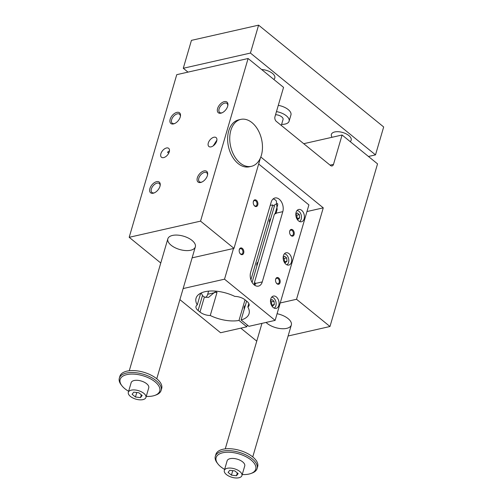 <?xml version="1.0" encoding="UTF-8"?>
<svg xmlns="http://www.w3.org/2000/svg" width="503" height="503" viewBox="0 0 503 503"><rect width="100%" height="100%" fill="white"/><g stroke="black" fill="none" stroke-linecap="round" stroke-linejoin="round"><path stroke-width="0.75" d="M260.479 157.797L233.996 248.369L200.546 221.138L248.098 58.505L283.554 87.365L274.965 116.715A3.439 2.27 -102.8 0 0 276.304 121.374L330.477 165.474A3.439 2.27 -102.8 0 0 332.081 165.94A3.439 2.27 -102.8 0 0 333.502 164.368L342.09 135.011L377.539 163.871L329.981 326.504L296.531 299.279L323.266 207.852L260.799 157.005M251.418 166.323L249.318 166.795A24.062 15.882 -102.8 0 1 238.095 163.544A24.062 15.882 -102.8 0 1 227.633 138.583A24.062 15.882 -102.8 0 1 238.686 119.865L240.786 119.393A24.062 15.882 -102.8 0 1 261.585 139.35A24.062 15.882 -102.8 0 1 251.418 166.323A24.062 15.882 -102.8 0 1 240.189 163.066A24.062 15.882 -102.8 0 1 229.733 138.105A24.062 15.882 -102.8 0 1 240.786 119.393M248.098 58.505L176.748 74.67L129.189 237.303L160.771 263.012M168.725 153.195L167.512 152.208L169.467 150.862M213.222 145.857L216.9 140.123M166.48 147.983A5.728 3.295 129.1 0 1 168.687 148.354A5.728 3.295 129.1 0 1 167.625 154.874A5.728 3.295 129.1 0 1 161.457 157.238A5.728 3.295 129.1 0 1 161.52 152.202A5.728 3.295 129.1 0 1 166.48 147.983M213.907 137.237A5.728 3.295 129.1 0 1 216.12 137.608A5.728 3.295 129.1 0 1 215.051 144.128A5.728 3.295 129.1 0 1 208.883 146.492A5.728 3.295 129.1 0 1 208.952 141.456A5.728 3.295 129.1 0 1 213.907 137.237M271.626 305.252L271.494 301.806L270.488 300.989M180.351 116.577A5.791 3.326 -50.9 0 0 179.546 114.225A5.791 3.326 -50.9 0 0 178.728 113.823A5.791 3.326 -50.9 0 0 177.314 113.848A5.791 3.326 -50.9 0 0 171.649 119.67A5.791 3.326 -50.9 0 0 172.233 123.204A5.791 3.326 -50.9 0 0 174.704 123.512M266.062 322.436A14.323 6.929 -163.7 0 0 280.687 328.622A14.323 6.929 -163.7 0 0 291.325 324.995A14.323 6.929 -163.7 0 0 288.068 318.594A14.323 6.929 -163.7 0 0 277.084 313.721M192.083 240.459A14.323 6.929 -163.7 0 0 177.666 235.115A14.323 6.929 -163.7 0 0 167.845 238.818A14.323 6.929 -163.7 0 0 179.646 249.488A14.323 6.929 -163.7 0 0 195.34 246.854A14.323 6.929 -163.7 0 0 192.083 240.459M270.495 300.781L271.916 299.53L274.009 301.234L274.355 304.497L272.607 306.05L271.375 305.051M245.363 305.396A3.439 2.27 77.2 0 0 244.251 309.207M258.026 262.094A3.439 2.27 77.2 0 0 256.914 265.898M270.689 218.786A3.439 2.27 77.2 0 0 269.577 222.596M246.621 301.096L241.1 319.971A27.608 13.361 -163.7 0 0 249.054 313.715A27.608 13.361 -163.7 0 0 247.834 306.993A9.167 4.433 -163.7 0 0 249.079 305.503A9.167 4.433 -163.7 0 0 246.998 301.41L245.112 299.87A9.167 4.433 -163.7 0 0 234.838 296.418A27.608 13.361 -163.7 0 0 196.051 298.21A27.608 13.361 -163.7 0 0 197.264 304.931A9.167 4.433 -163.7 0 0 196.019 306.421A9.167 4.433 -163.7 0 0 198.1 310.514L199.993 312.055A9.167 4.433 -163.7 0 0 210.26 315.507L217.013 292.413A9.167 4.433 16.3 0 1 214.662 292.237L216.039 291.922L216.252 291.18M199.993 312.055L204.381 297.04L208.512 297.424L214.662 292.237M204.381 297.04A9.167 6.049 -102.8 0 1 203.407 296.374A9.167 6.049 -102.8 0 1 202.489 295.5L201.213 292.96M205.74 297.524A9.167 6.049 77.2 0 0 207.695 294.261L214.523 292.721M208.613 291.136L207.695 294.261M239.837 253.204A2.817 1.861 77.2 0 0 241.673 254.153A2.817 1.861 77.2 0 0 242.962 251.959A2.817 1.861 77.2 0 0 241.742 249.035A2.817 1.861 77.2 0 0 240.428 248.658A2.817 1.861 77.2 0 0 239.177 250.305M301.649 210.317A6.3 4.156 -102.8 0 1 304.39 216.85A6.3 4.156 -102.8 0 1 301.498 221.754A6.3 4.156 -102.8 0 1 296.047 216.529A6.3 4.156 -102.8 0 1 298.713 209.462A6.3 4.156 -102.8 0 1 301.649 210.317M179.904 299.637L220.572 332.741L246.803 326.799L247.319 325.039M254.204 283.277L255.581 282.969A9.167 4.433 -163.7 0 1 254.593 283.899A27.608 13.361 -163.7 0 0 254.204 283.277L274.468 213.989L275.839 213.681L277.134 209.562L276.373 200.949A9.167 6.049 77.2 0 0 275.462 200.075A9.167 6.049 77.2 0 0 274.487 199.408L273.123 198.924M262.264 281.9A9.167 6.049 -102.8 0 1 258.473 286.106A9.167 6.049 -102.8 0 1 254.191 284.868A9.167 6.049 -102.8 0 1 250.626 272.431L271.167 202.181A9.167 6.049 -102.8 0 1 274.965 197.981A9.167 6.049 -102.8 0 1 279.24 199.219A9.167 6.049 -102.8 0 1 282.805 211.65L262.264 281.9L255.436 283.447L254.939 285.396M247.834 306.993L248.84 303.573M254.285 284.943L254.593 283.899M255.436 283.447L255.581 282.969M217.013 292.413A27.608 13.361 16.3 0 1 216.039 291.922M197.264 304.931L200.691 293.211M323.266 207.852L306.962 211.549M241.1 319.971L248.903 326.328L275.135 320.38L308.905 204.903L258.661 164.003M256.756 341.147L240.799 328.157M224.319 101.631A6.872 3.949 129.1 0 1 227.872 105.36A6.872 3.949 129.1 0 1 221.691 112.955A6.872 3.949 129.1 0 1 217.485 108.962A6.872 3.949 129.1 0 1 224.319 101.631M204.061 170.919A6.872 3.949 129.1 0 1 207.613 174.648A6.872 3.949 129.1 0 1 201.433 182.243A6.872 3.949 129.1 0 1 197.226 178.251A6.872 3.949 129.1 0 1 204.061 170.919M156.628 181.665A6.872 3.949 129.1 0 1 160.18 185.393A6.872 3.949 129.1 0 1 154 192.989A6.872 3.949 129.1 0 1 149.793 188.996A6.872 3.949 129.1 0 1 156.628 181.665M176.893 112.376A6.872 3.949 129.1 0 1 180.445 116.105A6.872 3.949 129.1 0 1 174.264 123.7A6.872 3.949 129.1 0 1 170.058 119.708A6.872 3.949 129.1 0 1 176.893 112.376M200.546 221.138L129.189 237.303M233.996 248.369L192.121 257.857M296.531 299.279L280.228 302.969M329.981 326.504L288.106 335.991M342.09 135.011L303.73 143.701M160.092 185.865A5.791 3.326 -50.9 0 0 159.288 183.507A5.791 3.326 -50.9 0 0 157.049 183.136A5.791 3.326 -50.9 0 0 155.446 183.796A5.791 3.326 -50.9 0 0 151.39 188.958A5.791 3.326 -50.9 0 0 151.975 192.492A5.791 3.326 -50.9 0 0 154.44 192.8M207.519 175.119A5.791 3.326 -50.9 0 0 206.714 172.768A5.791 3.326 -50.9 0 0 204.482 172.391A5.791 3.326 -50.9 0 0 198.817 178.213A5.791 3.326 -50.9 0 0 199.402 181.746A5.791 3.326 -50.9 0 0 201.873 182.061M227.784 105.831A5.791 3.326 -50.9 0 0 226.972 103.48A5.791 3.326 -50.9 0 0 224.74 103.102A5.791 3.326 -50.9 0 0 219.082 108.931A5.791 3.326 -50.9 0 0 219.666 112.458A5.791 3.326 -50.9 0 0 222.131 112.773M252.091 282.39L274.871 204.495A27.608 13.361 -163.7 0 0 277.656 203.489M270.256 205.312A27.608 13.361 -163.7 0 0 272.771 204.966L274.355 206.255M210.26 315.507A27.608 13.361 -163.7 0 0 239 320.449L245.036 299.807M250.896 279.769L272.771 204.966M275.072 213.85L277.813 204.482M278.706 278.014A3.439 2.27 -102.8 0 1 279.85 283.176A3.439 2.27 -102.8 0 1 276.279 282.944A3.439 2.27 -102.8 0 1 275.556 279.737A3.439 2.27 -102.8 0 1 278.706 278.014M292.777 229.896A3.439 2.27 -102.8 0 1 293.915 235.064A3.439 2.27 -102.8 0 1 290.35 234.826A3.439 2.27 -102.8 0 1 289.621 231.619A3.439 2.27 -102.8 0 1 292.777 229.896M256.417 200.301A3.439 2.27 -102.8 0 1 257.561 205.463A3.439 2.27 -102.8 0 1 253.99 205.224A3.439 2.27 -102.8 0 1 253.267 202.024A3.439 2.27 -102.8 0 1 256.417 200.301M242.345 248.413A3.439 2.27 -102.8 0 1 243.49 253.581A3.439 2.27 -102.8 0 1 239.918 253.342A3.439 2.27 -102.8 0 1 239.195 250.142A3.439 2.27 -102.8 0 1 242.345 248.413M288.986 253.619A6.3 4.156 -102.8 0 1 291.727 260.158A6.3 4.156 -102.8 0 1 288.835 265.056A6.3 4.156 -102.8 0 1 283.384 259.831A6.3 4.156 -102.8 0 1 286.05 252.77A6.3 4.156 -102.8 0 1 288.986 253.619M276.323 296.927A6.3 4.156 -102.8 0 1 279.064 303.46A6.3 4.156 -102.8 0 1 276.172 308.364A6.3 4.156 -102.8 0 1 270.721 303.139A6.3 4.156 -102.8 0 1 273.387 296.072A6.3 4.156 -102.8 0 1 276.323 296.927M275.135 320.38L224.527 279.184L233.505 248.482M224.527 279.184L183.142 288.559M239 320.449L246.803 326.799M253.902 205.086A2.817 1.861 77.2 0 0 255.738 206.035A2.817 1.861 77.2 0 0 257.033 203.847A2.817 1.861 77.2 0 0 255.807 200.923A2.817 1.861 77.2 0 0 254.493 200.54A2.817 1.861 77.2 0 0 253.248 202.187M290.262 234.681A2.817 1.861 77.2 0 0 292.098 235.63A2.817 1.861 77.2 0 0 293.394 233.442A2.817 1.861 77.2 0 0 292.168 230.519A2.817 1.861 77.2 0 0 290.853 230.135A2.817 1.861 77.2 0 0 289.609 231.789M276.191 282.799A2.817 1.861 77.2 0 0 278.027 283.749A2.817 1.861 77.2 0 0 279.322 281.561A2.817 1.861 77.2 0 0 278.096 278.637A2.817 1.861 77.2 0 0 276.782 278.253A2.817 1.861 77.2 0 0 275.537 279.901M297.034 210.537A5.728 3.779 -102.8 0 1 301.272 215.341A5.728 3.779 -102.8 0 1 299.518 221.509M295.821 214.171L297.242 212.92L299.335 214.624L299.681 217.887L297.933 219.44L296.701 218.44M299.681 217.887L297.166 218.459L296.82 215.196L295.814 214.379M299.335 214.624L296.82 215.196M284.371 253.839A5.728 3.779 -102.8 0 1 288.609 258.649A5.728 3.779 -102.8 0 1 286.855 264.817M283.158 257.479L284.579 256.222L286.672 257.932L287.018 261.189L285.27 262.742L284.038 261.742M287.018 261.189L284.503 261.761L284.157 258.504L283.151 257.687M286.672 257.932L284.157 258.504M271.708 297.141A5.728 3.779 -102.8 0 1 275.946 301.951A5.728 3.779 -102.8 0 1 274.192 308.119M274.355 304.497L271.84 305.07M274.009 301.234L271.494 301.806M145.927 397.458L148.743 387.832A9.167 4.433 -163.7 0 0 146.662 383.739A9.167 4.433 -163.7 0 0 134.125 380.526A9.167 4.433 -163.7 0 0 131.145 382.689L128.334 392.309A9.167 4.433 16.3 0 1 134.615 389.944A9.167 4.433 16.3 0 1 143.845 393.365A9.167 4.433 16.3 0 1 145.927 397.458A9.167 4.433 16.3 0 1 135.885 399.143A9.167 4.433 16.3 0 1 128.334 392.309M146.235 396.414A20.623 9.978 -163.7 0 0 154.886 395.377A20.623 9.978 -163.7 0 0 154.169 381.148A20.623 9.978 -163.7 0 0 126.857 374.603A20.623 9.978 -163.7 0 0 121.902 385.732A20.623 9.978 -163.7 0 0 128.636 391.271M250.437 53.06L258.599 25.15L191.442 40.366L183.281 68.27L250.437 53.06L375.508 154.874L368.447 156.471M135.452 397.012L132.094 394.277L133.773 392.151L138.809 392.755L142.167 395.49L140.488 397.615L135.452 397.012L136.766 392.51M239.83 471.5A9.167 4.433 16.3 0 1 241.912 475.593A9.167 4.433 16.3 0 1 231.87 477.278A9.167 4.433 16.3 0 1 224.319 470.45A9.167 4.433 16.3 0 1 230.6 468.079A9.167 4.433 16.3 0 1 239.83 471.5M241.912 475.593L244.728 465.973A9.167 4.433 -163.7 0 0 242.647 461.873A9.167 4.433 -163.7 0 0 230.11 458.661A9.167 4.433 -163.7 0 0 227.13 460.823L224.319 470.45M242.22 474.549A20.623 9.978 -163.7 0 0 250.871 473.518A20.623 9.978 -163.7 0 0 250.154 459.289A20.623 9.978 -163.7 0 0 222.842 452.744A20.623 9.978 -163.7 0 0 217.887 463.873A20.623 9.978 -163.7 0 0 224.621 469.406M281.623 124.348A12.028 5.822 -163.7 0 0 285.201 124.04A12.028 5.822 -163.7 0 0 289.112 121.204A12.028 5.822 -163.7 0 0 276.461 111.609M281.303 125.448L283.063 119.437A5.728 2.773 -163.7 0 0 275.55 114.722M250.871 473.518L251.984 473.116A21.767 10.532 -163.7 0 0 257.102 468.545A21.767 10.532 -163.7 0 0 252.16 458.824A21.767 10.532 -163.7 0 0 222.395 451.191A21.767 10.532 -163.7 0 0 215.315 456.328A21.767 10.532 -163.7 0 0 217.17 462.936L217.887 463.873M229.758 470.286L234.794 470.896L238.152 473.625L236.473 475.756L231.437 475.146L228.079 472.411L229.758 470.286M257.102 468.545L257.668 466.621A21.767 10.532 -163.7 0 0 252.726 456.9A21.767 10.532 -163.7 0 0 230.808 448.777A21.767 10.532 -163.7 0 0 215.881 454.404L215.315 456.328M154.886 395.377L155.999 394.981A21.767 10.532 -163.7 0 0 161.117 390.41L161.683 388.486A21.767 10.532 -163.7 0 0 156.735 378.759A21.767 10.532 -163.7 0 0 134.823 370.642A21.767 10.532 -163.7 0 0 119.896 376.263L119.33 378.187A21.767 10.532 -163.7 0 0 121.179 384.801L121.902 385.732M161.117 390.41A21.767 10.532 -163.7 0 0 156.175 380.683A21.767 10.532 -163.7 0 0 126.41 373.05A21.767 10.532 -163.7 0 0 119.33 378.187M236.473 475.756L237.297 472.933M231.437 475.146L232.751 470.645M289.112 121.204L290.941 114.948A12.028 5.822 -163.7 0 0 278.291 105.353M273.814 79.436A10.311 4.992 -163.7 0 0 274.827 78.015A10.311 4.992 -163.7 0 0 261.654 69.54M332.093 137.281A10.311 4.992 16.3 0 1 331.389 134.383A10.311 4.992 16.3 0 1 342.681 132.49A10.311 4.992 16.3 0 1 351.182 140.174A10.311 4.992 16.3 0 1 350.163 141.588M188.003 72.118L183.281 68.27M258.599 25.15L383.67 126.963L375.508 154.874M140.488 397.615L141.312 394.798M282.805 211.65L275.984 213.197M198.1 310.514L202.489 295.5M333.502 164.368L330.069 165.141M261.956 323.366L225.256 448.877M291.325 324.995L252.745 456.913M167.845 238.818L129.271 370.742M195.34 246.854L156.76 378.778"/></g></svg>
